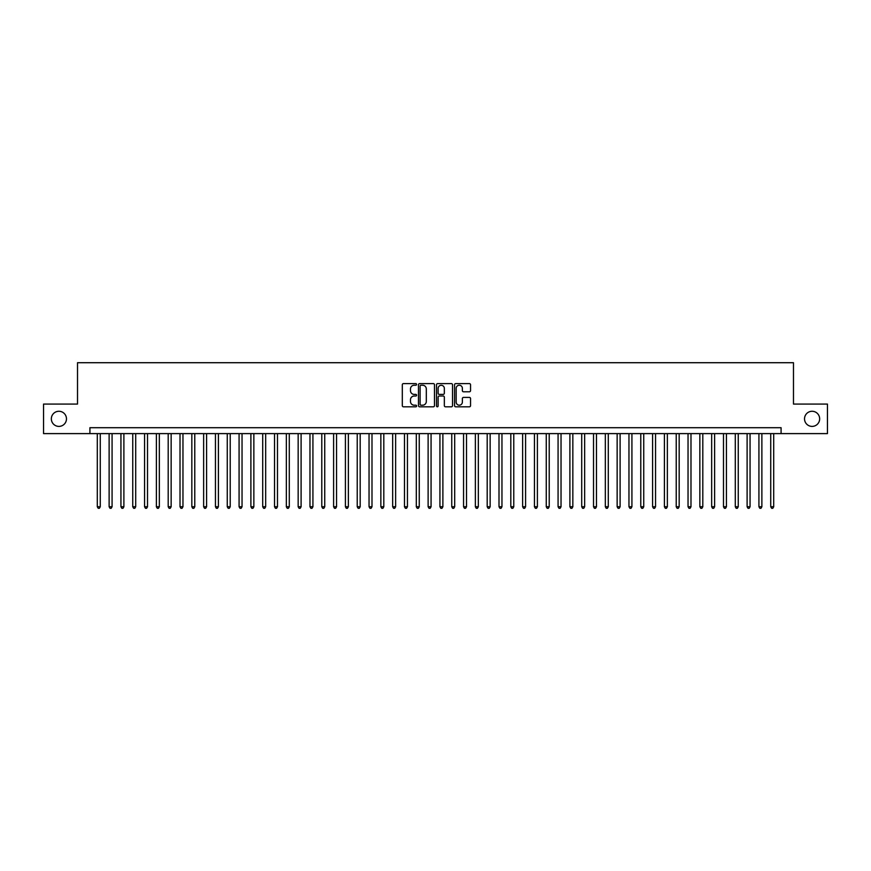 <?xml version="1.0" encoding="UTF-8"?>
<svg xmlns="http://www.w3.org/2000/svg" width="871" height="871" viewBox="0 0 871 871"><rect width="100%" height="100%" fill="white"/><g stroke="black" fill="none" stroke-linecap="round" stroke-linejoin="round"><path stroke-width="1.31" d="M416.599 384.427A0.817 0.817 0 0 0 415.783 383.61L403.469 383.61A1.165 1.165 0 0 0 402.304 384.775L402.304 405.646A1.165 1.165 0 0 0 403.469 406.811L415.783 406.811A0.817 0.817 0 0 0 416.599 405.995A0.817 0.817 0 0 0 415.783 405.189L414.193 405.189A3.713 3.713 0 0 1 410.481 401.477L410.481 399.735A3.713 3.713 0 0 1 414.193 396.022L415.783 396.022A0.817 0.817 0 0 0 416.599 395.216A0.817 0.817 0 0 0 415.783 394.4L414.193 394.4A3.713 3.713 0 0 1 410.481 390.687L410.481 388.945A3.713 3.713 0 0 1 414.193 385.243L415.783 385.243A0.817 0.817 0 0 0 416.599 384.427M804.532 418.842A7.556 7.556 0 0 0 812.088 426.398A7.556 7.556 0 0 0 819.655 418.842A7.556 7.556 0 0 0 812.088 411.275A7.556 7.556 0 0 0 804.532 418.842M51.345 418.842A7.556 7.556 0 0 0 58.912 426.398A7.556 7.556 0 0 0 66.468 418.842A7.556 7.556 0 0 0 58.912 411.275A7.556 7.556 0 0 0 51.345 418.842M469.393 391.787A1.165 1.165 0 0 0 470.547 390.633L470.547 384.775A1.165 1.165 0 0 0 469.393 383.61L455.707 383.61A1.165 1.165 0 0 0 454.553 384.775L454.553 405.646A1.165 1.165 0 0 0 455.707 406.811L469.393 406.811A1.165 1.165 0 0 0 470.547 405.646L470.547 398.58A1.165 1.165 0 0 0 469.393 397.416L463.535 397.416A1.165 1.165 0 0 0 462.37 398.58L462.37 402.086A3.103 3.103 0 0 1 459.278 405.189A3.103 3.103 0 0 1 456.175 402.086L456.175 388.346A3.103 3.103 0 0 1 459.278 385.243A3.103 3.103 0 0 1 462.37 388.346L462.37 390.633A1.165 1.165 0 0 0 463.535 391.787L469.393 391.787M89.92 433.606L43.55 433.606L43.55 404.068L77.519 404.068L77.519 362.717L793.481 362.717L793.481 404.068L827.45 404.068L827.45 433.606L781.08 433.606L781.08 427.705L89.92 427.705L89.92 433.606L781.08 433.606M434.487 384.775A1.165 1.165 0 0 0 433.323 383.61L419.637 383.61A1.165 1.165 0 0 0 418.483 384.775L418.483 405.646A1.165 1.165 0 0 0 419.637 406.811L433.323 406.811A1.165 1.165 0 0 0 434.487 405.646L434.487 384.775M437.678 383.61L451.363 383.61A1.165 1.165 0 0 1 452.517 384.775L452.517 405.646A1.165 1.165 0 0 1 451.363 406.811L445.506 406.811A1.165 1.165 0 0 1 444.341 405.646L444.341 397.187A1.165 1.165 0 0 0 443.187 396.022L439.3 396.022A1.165 1.165 0 0 0 438.135 397.187L438.135 405.995A0.817 0.817 0 0 1 437.329 406.811A0.817 0.817 0 0 1 436.513 405.995L436.513 384.775A1.165 1.165 0 0 1 437.678 383.61M420.922 385.243A0.817 0.817 0 0 0 420.105 386.049L420.105 404.373A0.817 0.817 0 0 0 420.922 405.189L422.598 405.189A3.713 3.713 0 0 0 426.311 401.477L426.311 388.945A3.713 3.713 0 0 0 422.598 385.243L420.922 385.243M444.341 388.401A3.103 3.103 0 0 0 441.238 385.298A3.103 3.103 0 0 0 438.135 388.401L438.135 393.246A1.165 1.165 0 0 0 439.3 394.4L443.187 394.4A1.165 1.165 0 0 0 444.341 393.246L444.341 388.401M97.302 433.606L97.302 506.737L100.263 506.737L100.263 433.606M100.263 506.737L99.37 508.283L98.194 508.283L97.302 506.737M109.125 433.606L109.125 506.737L112.076 506.737L112.076 433.606M112.076 506.737L111.194 508.283L110.007 508.283L109.125 506.737M120.938 433.606L120.938 506.737L123.889 506.737L123.889 433.606M123.889 506.737L123.007 508.283L121.82 508.283L120.938 506.737M132.751 433.606L132.751 506.737L135.702 506.737L135.702 433.606M135.702 506.737L134.82 508.283L133.633 508.283L132.751 506.737M144.564 433.606L144.564 506.737L147.515 506.737L147.515 433.606M147.515 506.737L146.633 508.283L145.446 508.283L144.564 506.737M156.377 433.606L156.377 506.737L159.339 506.737L159.339 433.606M159.339 506.737L158.446 508.283L157.27 508.283L156.377 506.737M168.19 433.606L168.19 506.737L171.151 506.737L171.151 433.606M171.151 506.737L170.259 508.283L169.083 508.283L168.19 506.737M180.014 433.606L180.014 506.737L182.964 506.737L182.964 433.606M182.964 506.737L182.072 508.283L180.896 508.283L180.014 506.737M191.827 433.606L191.827 506.737L194.777 506.737L194.777 433.606M194.777 506.737L193.895 508.283L192.709 508.283L191.827 506.737M203.64 433.606L203.64 506.737L206.59 506.737L206.59 433.606M206.59 506.737L205.708 508.283L204.522 508.283L203.64 506.737M215.453 433.606L215.453 506.737L218.403 506.737L218.403 433.606M218.403 506.737L217.521 508.283L216.335 508.283L215.453 506.737M227.266 433.606L227.266 506.737L230.216 506.737L230.216 433.606M230.216 506.737L229.334 508.283L228.158 508.283L227.266 506.737M239.079 433.606L239.079 506.737L242.04 506.737L242.04 433.606M242.04 506.737L241.147 508.283L239.971 508.283L239.079 506.737M250.892 433.606L250.892 506.737L253.853 506.737L253.853 433.606M253.853 506.737L252.96 508.283L251.784 508.283L250.892 506.737M262.715 433.606L262.715 506.737L265.666 506.737L265.666 433.606M265.666 506.737L264.784 508.283L263.597 508.283L262.715 506.737M274.528 433.606L274.528 506.737L277.479 506.737L277.479 433.606M277.479 506.737L276.597 508.283L275.41 508.283L274.528 506.737M286.341 433.606L286.341 506.737L289.292 506.737L289.292 433.606M289.292 506.737L288.41 508.283L287.223 508.283L286.341 506.737M298.154 433.606L298.154 506.737L301.105 506.737L301.105 433.606M301.105 506.737L300.223 508.283L299.036 508.283L298.154 506.737M309.967 433.606L309.967 506.737L312.929 506.737L312.929 433.606M312.929 506.737L312.036 508.283L310.86 508.283L309.967 506.737M321.78 433.606L321.78 506.737L324.741 506.737L324.741 433.606M324.741 506.737L323.849 508.283L322.673 508.283L321.78 506.737M333.604 433.606L333.604 506.737L336.554 506.737L336.554 433.606M336.554 506.737L335.662 508.283L334.486 508.283L333.604 506.737M345.417 433.606L345.417 506.737L348.367 506.737L348.367 433.606M348.367 506.737L347.485 508.283L346.299 508.283L345.417 506.737M357.23 433.606L357.23 506.737L360.18 506.737L360.18 433.606M360.18 506.737L359.298 508.283L358.112 508.283L357.23 506.737M369.043 433.606L369.043 506.737L371.993 506.737L371.993 433.606M371.993 506.737L371.111 508.283L369.925 508.283L369.043 506.737M380.856 433.606L380.856 506.737L383.806 506.737L383.806 433.606M383.806 506.737L382.924 508.283L381.748 508.283L380.856 506.737M392.669 433.606L392.669 506.737L395.63 506.737L395.63 433.606M395.63 506.737L394.737 508.283L393.561 508.283L392.669 506.737M404.482 433.606L404.482 506.737L407.443 506.737L407.443 433.606M407.443 506.737L406.55 508.283L405.374 508.283L404.482 506.737M416.305 433.606L416.305 506.737L419.256 506.737L419.256 433.606M419.256 506.737L418.374 508.283L417.187 508.283L416.305 506.737M428.118 433.606L428.118 506.737L431.069 506.737L431.069 433.606M431.069 506.737L430.187 508.283L429 508.283L428.118 506.737M439.931 433.606L439.931 506.737L442.882 506.737L442.882 433.606M442.882 506.737L442 508.283L440.813 508.283L439.931 506.737M451.744 433.606L451.744 506.737L454.695 506.737L454.695 433.606M454.695 506.737L453.813 508.283L452.626 508.283L451.744 506.737M463.557 433.606L463.557 506.737L466.518 506.737L466.518 433.606M466.518 506.737L465.626 508.283L464.45 508.283L463.557 506.737M475.37 433.606L475.37 506.737L478.331 506.737L478.331 433.606M478.331 506.737L477.439 508.283L476.263 508.283L475.37 506.737M487.194 433.606L487.194 506.737L490.144 506.737L490.144 433.606M490.144 506.737L489.252 508.283L488.076 508.283L487.194 506.737M499.007 433.606L499.007 506.737L501.957 506.737L501.957 433.606M501.957 506.737L501.075 508.283L499.889 508.283L499.007 506.737M510.82 433.606L510.82 506.737L513.77 506.737L513.77 433.606M513.77 506.737L512.888 508.283L511.702 508.283L510.82 506.737M522.633 433.606L522.633 506.737L525.583 506.737L525.583 433.606M525.583 506.737L524.701 508.283L523.515 508.283L522.633 506.737M534.446 433.606L534.446 506.737L537.396 506.737L537.396 433.606M537.396 506.737L536.514 508.283L535.338 508.283L534.446 506.737M546.259 433.606L546.259 506.737L549.22 506.737L549.22 433.606M549.22 506.737L548.327 508.283L547.151 508.283L546.259 506.737M558.071 433.606L558.071 506.737L561.033 506.737L561.033 433.606M561.033 506.737L560.14 508.283L558.964 508.283L558.071 506.737M569.895 433.606L569.895 506.737L572.846 506.737L572.846 433.606M572.846 506.737L571.964 508.283L570.777 508.283L569.895 506.737M581.708 433.606L581.708 506.737L584.659 506.737L584.659 433.606M584.659 506.737L583.777 508.283L582.59 508.283L581.708 506.737M593.521 433.606L593.521 506.737L596.472 506.737L596.472 433.606M596.472 506.737L595.59 508.283L594.403 508.283L593.521 506.737M605.334 433.606L605.334 506.737L608.285 506.737L608.285 433.606M608.285 506.737L607.403 508.283L606.216 508.283L605.334 506.737M617.147 433.606L617.147 506.737L620.108 506.737L620.108 433.606M620.108 506.737L619.216 508.283L618.04 508.283L617.147 506.737M628.96 433.606L628.96 506.737L631.921 506.737L631.921 433.606M631.921 506.737L631.029 508.283L629.853 508.283L628.96 506.737M640.784 433.606L640.784 506.737L643.734 506.737L643.734 433.606M643.734 506.737L642.842 508.283L641.666 508.283L640.784 506.737M652.597 433.606L652.597 506.737L655.547 506.737L655.547 433.606M655.547 506.737L654.665 508.283L653.479 508.283L652.597 506.737M664.41 433.606L664.41 506.737L667.36 506.737L667.36 433.606M667.36 506.737L666.478 508.283L665.292 508.283L664.41 506.737M676.223 433.606L676.223 506.737L679.173 506.737L679.173 433.606M679.173 506.737L678.291 508.283L677.105 508.283L676.223 506.737M688.036 433.606L688.036 506.737L690.986 506.737L690.986 433.606M690.986 506.737L690.104 508.283L688.928 508.283L688.036 506.737M699.849 433.606L699.849 506.737L702.81 506.737L702.81 433.606M702.81 506.737L701.917 508.283L700.741 508.283L699.849 506.737M711.661 433.606L711.661 506.737L714.623 506.737L714.623 433.606M714.623 506.737L713.73 508.283L712.554 508.283L711.661 506.737M723.485 433.606L723.485 506.737L726.436 506.737L726.436 433.606M726.436 506.737L725.554 508.283L724.367 508.283L723.485 506.737M735.298 433.606L735.298 506.737L738.249 506.737L738.249 433.606M738.249 506.737L737.367 508.283L736.18 508.283L735.298 506.737M747.111 433.606L747.111 506.737L750.062 506.737L750.062 433.606M750.062 506.737L749.18 508.283L747.993 508.283L747.111 506.737M758.924 433.606L758.924 506.737L761.875 506.737L761.875 433.606M761.875 506.737L760.993 508.283L759.806 508.283L758.924 506.737M770.737 433.606L770.737 506.737L773.698 506.737L773.698 433.606M773.698 506.737L772.806 508.283L771.63 508.283L770.737 506.737"/></g></svg>
